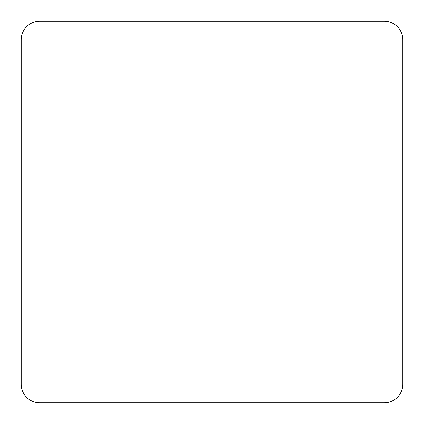 <?xml version="1.0" encoding="UTF-8"?>
<svg xmlns="http://www.w3.org/2000/svg" width="424" height="424" viewBox="0 0 424 424"><rect width="100%" height="100%" fill="white"/><g stroke="black" fill="none" stroke-linecap="round" stroke-linejoin="round"><path stroke-width="0.64" d="M402.8 384.186L402.8 39.814A18.614 18.614 0 0 0 384.186 21.2L39.814 21.2A18.614 18.614 0 0 0 21.2 39.814L21.2 384.186A18.614 18.614 0 0 0 39.814 402.8L384.186 402.8A18.614 18.614 0 0 0 402.8 384.186"/></g></svg>
